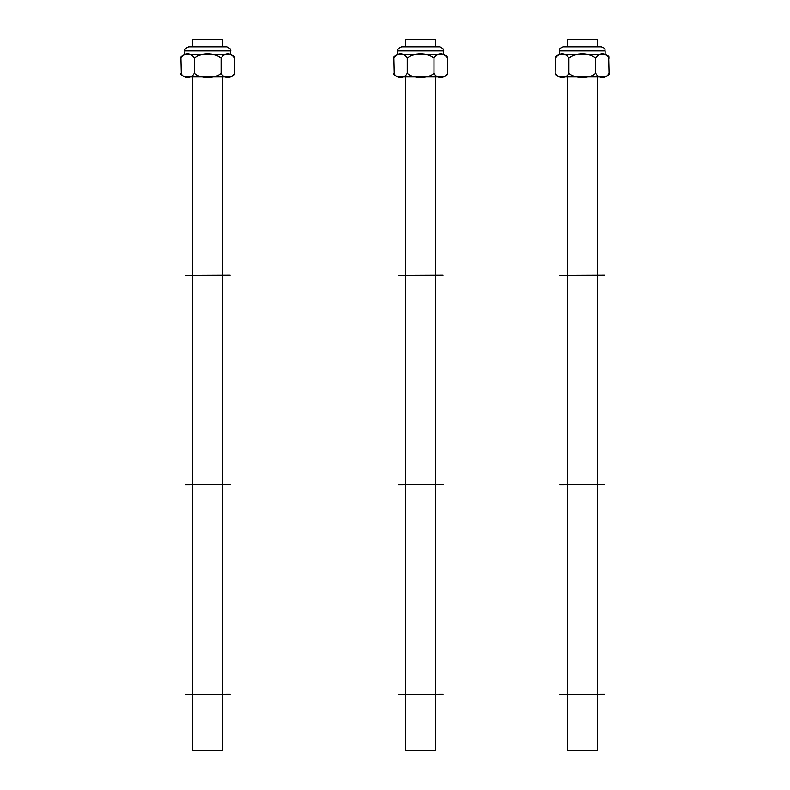 <?xml version="1.0" encoding="UTF-8"?>
<svg xmlns="http://www.w3.org/2000/svg" width="790" height="790" viewBox="0 0 790 790"><rect width="100%" height="100%" fill="white"/><g stroke="black" fill="none" stroke-linecap="round" stroke-linejoin="round"><path stroke-width="1.19" d="M567.329 76.126L566.756 76.423M565.976 76.679L564.949 76.837M564.08 76.897L562.223 76.916M560.377 76.897L559.508 76.837M555.923 74.823L555.538 58.213C556.427 57.068 553.78 56.594 559.281 54.471L605.308 54.471C610.798 56.594 608.162 57.068 609.051 58.213C606.444 52.515 598.277 52.515 595.67 58.213C590.456 52.515 574.133 52.515 568.918 58.213C566.302 52.515 558.145 52.515 555.538 58.213M568.918 73.184C574.133 78.872 590.446 78.872 595.67 73.184C598.277 78.872 606.434 78.872 609.051 73.184C609.831 74.309 608.577 75.554 605.308 76.916L559.281 76.916C555.923 75.455 554.679 74.211 555.538 73.184C558.145 78.872 566.302 78.872 568.918 73.184L568.918 58.213M595.67 73.184L595.67 58.213M608.656 56.574L609.051 73.184M597.26 55.261L597.823 54.964M598.613 54.717L599.64 54.55M600.509 54.49L602.355 54.471M604.212 54.49L605.081 54.55M582.289 46.985L563.211 46.985C557.71 49.108 560.357 49.582 559.468 50.728L605.12 50.728C604.231 49.582 606.868 49.108 601.378 46.985L582.289 46.985M398.18 694.37L443.081 694.183L398.18 694.37M192.74 76.126L192.177 76.423M191.387 76.679L190.36 76.837M189.491 76.897L187.645 76.916M185.788 76.897L184.919 76.837M181.344 74.823L180.95 58.213C180.002 57.295 181.246 56.05 184.692 54.471L184.88 50.728L230.532 50.728C231.49 49.819 230.236 48.565 226.789 46.985L188.622 46.985C185.176 48.565 183.932 49.819 184.88 50.728M194.33 73.184C199.544 78.872 215.868 78.872 221.082 73.184C223.698 78.872 231.855 78.872 234.462 73.184C235.41 74.102 234.156 75.356 230.72 76.916L184.692 76.916C181.256 75.356 180.011 74.102 180.95 73.184C183.556 78.872 191.723 78.872 194.33 73.184L194.33 58.213C191.723 52.515 183.566 52.515 180.95 58.213M221.082 73.184L221.082 58.213C215.868 52.515 199.554 52.515 194.33 58.213M234.077 56.574L234.462 58.213C231.855 52.515 223.698 52.515 221.082 58.213M230.532 50.728L230.532 54.471L207.711 54.471L230.72 54.471C234.166 56.05 235.42 57.295 234.462 58.213L234.462 73.184M222.671 55.261L223.244 54.964M224.024 54.717L225.051 54.55M225.92 54.49L227.777 54.471M229.623 54.49L230.492 54.55M207.711 54.471L184.692 54.471M420.635 46.985L401.547 46.985C398.101 48.565 396.857 49.819 397.805 50.728L443.457 50.728C444.415 49.819 443.16 48.565 439.714 46.985L404.727 46.985M394.269 74.823L393.874 58.213C392.926 57.295 394.171 56.05 397.617 54.471L420.635 54.471L397.617 54.471M407.255 73.184C412.479 78.872 428.792 78.872 434.016 73.184C436.623 78.872 444.78 78.872 447.387 73.184C448.335 74.102 447.091 75.356 443.644 76.916L397.617 76.916C394.18 75.356 392.936 74.102 393.874 73.184C396.491 78.872 404.648 78.872 407.255 73.184L407.255 58.213C404.648 52.515 396.491 52.515 393.874 58.213M434.016 73.184L434.016 58.213C428.792 52.515 412.479 52.515 407.255 58.213M447.002 56.574L447.387 58.213C444.78 52.515 436.623 52.515 434.016 58.213M420.635 54.471L443.644 54.471C447.091 56.05 448.345 57.295 447.387 58.213L447.387 73.184M435.606 55.261L436.169 54.964M436.949 54.717L437.976 54.55M438.845 54.49L440.702 54.471M442.548 54.49L443.417 54.55M435.606 694.37L435.606 750.5L405.665 750.5L405.665 694.37M435.606 46.985L435.606 39.5L405.665 39.5L405.665 46.985M405.665 275.068L405.665 76.916M405.665 694.183L405.665 484.813M405.665 484.625L405.665 275.256M597.26 694.37L597.26 750.5L567.329 750.5L567.329 694.37M597.26 46.985L597.26 39.5L567.329 39.5L567.329 46.985M567.329 275.068L567.329 76.916M567.329 694.183L567.329 484.813M567.329 484.625L567.329 275.256M222.671 694.37L222.671 750.5L192.74 750.5L192.74 694.37M222.671 46.985L222.671 39.5L192.74 39.5L192.74 46.985M192.74 275.068L192.74 76.916M192.74 694.183L192.74 484.813M192.74 484.625L192.74 275.256M604.745 694.183L559.843 694.37L604.745 694.183M398.18 275.256L443.081 275.068L398.18 275.256M230.157 275.068L185.255 275.256L230.157 275.068M604.745 275.068L559.843 275.256L604.745 275.068M604.745 484.625L559.843 484.813L604.745 484.625M230.157 484.625L185.255 484.813L230.157 484.625M398.18 484.813L443.081 484.625L398.18 484.813M230.157 694.183L185.255 694.37L230.157 694.183M559.468 50.728L559.468 54.471M605.12 50.728L605.12 54.471M397.805 50.728L397.805 54.471M443.457 50.728L443.457 54.471M435.606 275.068L435.606 76.916M435.606 694.183L435.606 484.813M435.606 484.625L435.606 275.256M597.26 275.068L597.26 76.916M597.26 694.183L597.26 484.813M597.26 484.625L597.26 275.256M222.671 275.068L222.671 76.916M222.671 694.183L222.671 484.813M222.671 484.625L222.671 275.256"/></g></svg>
